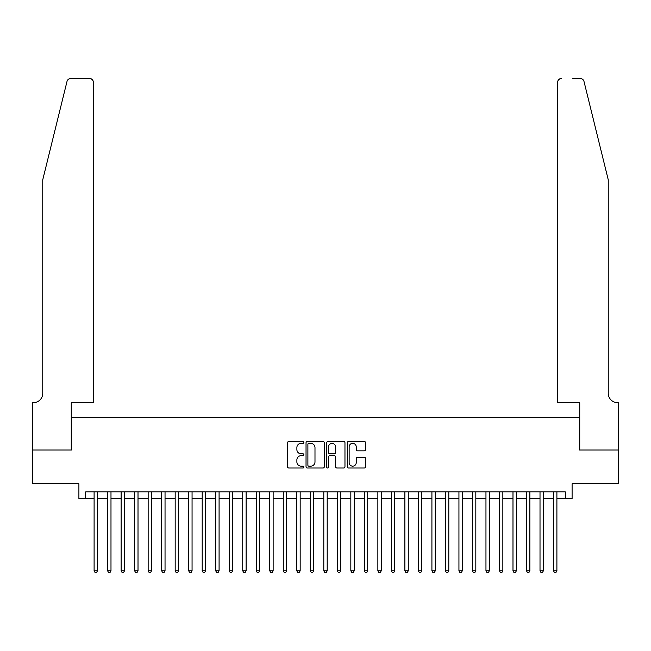 <?xml version="1.0" encoding="UTF-8"?>
<svg xmlns="http://www.w3.org/2000/svg" width="651" height="651" viewBox="0 0 651 651"><rect width="100%" height="100%" fill="white"/><g stroke="black" fill="none" stroke-linecap="round" stroke-linejoin="round"><path stroke-width="0.98" d="M303.879 442.411A0.928 0.928 0 0 0 302.951 441.484L288.857 441.484A1.326 1.326 0 0 0 287.53 442.81L287.53 466.686A1.326 1.326 0 0 0 288.857 468.012L302.951 468.012A0.928 0.928 0 0 0 303.879 467.084A0.928 0.928 0 0 0 302.951 466.157L301.128 466.157A4.248 4.248 0 0 1 296.88 461.909L296.88 459.923A4.248 4.248 0 0 1 301.128 455.676L302.951 455.676A0.928 0.928 0 0 0 303.879 454.748A0.928 0.928 0 0 0 302.951 453.82L301.128 453.82A4.248 4.248 0 0 1 296.88 449.572L296.88 447.587A4.248 4.248 0 0 1 301.128 443.339L302.951 443.339A0.928 0.928 0 0 0 303.879 442.411M364.259 450.834A1.326 1.326 0 0 0 365.585 449.507L365.585 442.81A1.326 1.326 0 0 0 364.259 441.484L348.61 441.484A1.326 1.326 0 0 0 347.284 442.81L347.284 466.686A1.326 1.326 0 0 0 348.61 468.012L364.259 468.012A1.326 1.326 0 0 0 365.585 466.686L365.585 458.597A1.326 1.326 0 0 0 364.259 457.271L357.562 457.271A1.326 1.326 0 0 0 356.235 458.597L356.235 462.609A3.548 3.548 0 0 1 352.687 466.157A3.548 3.548 0 0 1 349.139 462.609L349.139 446.887A3.548 3.548 0 0 1 352.687 443.339A3.548 3.548 0 0 1 356.235 446.887L356.235 449.507A1.326 1.326 0 0 0 357.562 450.834L364.259 450.834M85.655 498.666L85.655 491.904L565.345 491.904L565.345 498.666L572.099 498.666L572.099 483.799L618.385 483.799L618.385 450.02L579.536 450.02L579.536 417.584L71.464 417.584L71.464 450.02L32.615 450.02L32.615 483.799L78.901 483.799L78.901 498.666L94.102 498.666M324.336 442.81A1.326 1.326 0 0 0 323.01 441.484L307.362 441.484A1.326 1.326 0 0 0 306.035 442.81L306.035 466.686A1.326 1.326 0 0 0 307.362 468.012L323.01 468.012A1.326 1.326 0 0 0 324.336 466.686L324.336 442.81M327.99 441.484L343.638 441.484A1.326 1.326 0 0 1 344.965 442.81L344.965 466.686A1.326 1.326 0 0 1 343.638 468.012L336.941 468.012A1.326 1.326 0 0 1 335.615 466.686L335.615 457.002A1.326 1.326 0 0 0 334.288 455.676L329.845 455.676A1.326 1.326 0 0 0 328.519 457.002L328.519 467.084A0.928 0.928 0 0 1 327.591 468.012A0.928 0.928 0 0 1 326.664 467.084L326.664 442.81A1.326 1.326 0 0 1 327.99 441.484M97.479 498.666L107.61 498.666M110.987 498.666L121.127 498.666M124.504 498.666L134.635 498.666M138.012 498.666L148.151 498.666M151.528 498.666L161.66 498.666M165.037 498.666L175.176 498.666M178.553 498.666L188.684 498.666M192.061 498.666L202.201 498.666M205.578 498.666L215.709 498.666M219.086 498.666L229.225 498.666M232.602 498.666L242.733 498.666M246.111 498.666L256.25 498.666M259.627 498.666L269.758 498.666M273.135 498.666L283.275 498.666M286.652 498.666L296.783 498.666M300.168 498.666L310.299 498.666M313.676 498.666L323.807 498.666M327.193 498.666L337.324 498.666M340.701 498.666L350.832 498.666M354.217 498.666L364.348 498.666M367.725 498.666L377.865 498.666M381.242 498.666L391.373 498.666M394.75 498.666L404.889 498.666M408.267 498.666L418.398 498.666M421.775 498.666L431.914 498.666M435.291 498.666L445.422 498.666M448.799 498.666L458.939 498.666M462.316 498.666L472.447 498.666M475.824 498.666L485.963 498.666M489.34 498.666L499.472 498.666M502.849 498.666L512.988 498.666M516.365 498.666L526.496 498.666M529.873 498.666L540.013 498.666M543.39 498.666L553.521 498.666M556.898 498.666L565.345 498.666M308.818 443.339A0.928 0.928 0 0 0 307.89 444.267L307.89 465.221A0.928 0.928 0 0 0 308.818 466.157L310.747 466.157A4.248 4.248 0 0 0 314.986 461.909L314.986 447.587A4.248 4.248 0 0 0 310.747 443.339L308.818 443.339M335.615 446.952A3.548 3.548 0 0 0 332.067 443.404A3.548 3.548 0 0 0 328.519 446.952L328.519 452.494A1.326 1.326 0 0 0 329.845 453.82L334.288 453.82A1.326 1.326 0 0 0 335.615 452.494L335.615 446.952M97.479 491.904L97.479 570.821L94.102 570.821L94.102 491.904M97.479 570.821L96.462 572.579L95.111 572.579L94.102 570.821M66.988 81.505C68.021 79.284 68.021 79.284 66.988 81.505L42.754 179.766L42.754 393.261A9.456 9.456 0 0 1 33.291 402.725L32.55 402.725L32.55 450.02L71.26 450.02L71.26 402.725L93.427 402.725L93.427 82.482A4.052 4.052 0 0 0 89.366 78.421L70.926 78.421A4.052 4.052 0 0 0 66.988 81.505M78.153 78.421L89.366 78.421C91.815 78.681 93.166 80.032 93.427 82.482L93.427 402.725M42.754 393.261A9.456 9.456 0 0 1 33.291 402.725M600.816 149.64L584.012 81.505C582.979 79.284 582.979 79.284 584.012 81.505C582.979 79.284 582.979 79.284 584.012 81.505L608.246 179.766L608.246 393.261A9.456 9.456 0 0 0 617.709 402.725L618.45 402.725L618.45 450.02L579.74 450.02L579.74 402.725L557.573 402.725L557.573 82.482L557.573 402.725M572.847 78.421L580.074 78.421A4.052 4.052 0 0 1 584.012 81.505M561.634 78.421A4.052 4.052 0 0 0 557.573 82.482C557.834 80.032 559.185 78.681 561.634 78.421M608.246 393.261A9.456 9.456 0 0 0 617.709 402.725M110.987 491.904L110.987 570.821L107.61 570.821L107.61 491.904M110.987 570.821L109.978 572.579L108.627 572.579L107.61 570.821M124.504 491.904L124.504 570.821L121.127 570.821L121.127 491.904M124.504 570.821L123.487 572.579L122.136 572.579L121.127 570.821M138.012 491.904L138.012 570.821L134.635 570.821L134.635 491.904M138.012 570.821L137.003 572.579L135.652 572.579L134.635 570.821M151.528 491.904L151.528 570.821L148.151 570.821L148.151 491.904M151.528 570.821L150.511 572.579L149.16 572.579L148.151 570.821M165.037 491.904L165.037 570.821L161.66 570.821L161.66 491.904M165.037 570.821L164.028 572.579L162.677 572.579L161.66 570.821M178.553 491.904L178.553 570.821L175.176 570.821L175.176 491.904M178.553 570.821L177.536 572.579L176.185 572.579L175.176 570.821M192.061 491.904L192.061 570.821L188.684 570.821L188.684 491.904M192.061 570.821L191.052 572.579L189.701 572.579L188.684 570.821M205.578 491.904L205.578 570.821L202.201 570.821L202.201 491.904M205.578 570.821L204.56 572.579L203.21 572.579L202.201 570.821M219.086 491.904L219.086 570.821L215.709 570.821L215.709 491.904M219.086 570.821L218.077 572.579L216.726 572.579L215.709 570.821M232.602 491.904L232.602 570.821L229.225 570.821L229.225 491.904M232.602 570.821L231.585 572.579L230.234 572.579L229.225 570.821M246.111 491.904L246.111 570.821L242.733 570.821L242.733 491.904M246.111 570.821L245.101 572.579L243.751 572.579L242.733 570.821M259.627 491.904L259.627 570.821L256.25 570.821L256.25 491.904M259.627 570.821L258.61 572.579L257.259 572.579L256.25 570.821M273.135 491.904L273.135 570.821L269.758 570.821L269.758 491.904M273.135 570.821L272.126 572.579L270.775 572.579L269.758 570.821M286.652 491.904L286.652 570.821L283.275 570.821L283.275 491.904M286.652 570.821L285.634 572.579L284.284 572.579L283.275 570.821M300.168 491.904L300.168 570.821L296.783 570.821L296.783 491.904M300.168 570.821L299.151 572.579L297.8 572.579L296.783 570.821M313.676 491.904L313.676 570.821L310.299 570.821L310.299 491.904M313.676 570.821L312.667 572.579L311.308 572.579L310.299 570.821M327.193 491.904L327.193 570.821L323.807 570.821L323.807 491.904M327.193 570.821L326.175 572.579L324.825 572.579L323.807 570.821M340.701 491.904L340.701 570.821L337.324 570.821L337.324 491.904M340.701 570.821L339.692 572.579L338.333 572.579L337.324 570.821M354.217 491.904L354.217 570.821L350.832 570.821L350.832 491.904M354.217 570.821L353.2 572.579L351.849 572.579L350.832 570.821M367.725 491.904L367.725 570.821L364.348 570.821L364.348 491.904M367.725 570.821L366.716 572.579L365.366 572.579L364.348 570.821M381.242 491.904L381.242 570.821L377.865 570.821L377.865 491.904M381.242 570.821L380.225 572.579L378.874 572.579L377.865 570.821M394.75 491.904L394.75 570.821L391.373 570.821L391.373 491.904M394.75 570.821L393.741 572.579L392.39 572.579L391.373 570.821M408.267 491.904L408.267 570.821L404.889 570.821L404.889 491.904M408.267 570.821L407.249 572.579L405.899 572.579L404.889 570.821M421.775 491.904L421.775 570.821L418.398 570.821L418.398 491.904M421.775 570.821L420.766 572.579L419.415 572.579L418.398 570.821M435.291 491.904L435.291 570.821L431.914 570.821L431.914 491.904M435.291 570.821L434.274 572.579L432.923 572.579L431.914 570.821M448.799 491.904L448.799 570.821L445.422 570.821L445.422 491.904M448.799 570.821L447.79 572.579L446.44 572.579L445.422 570.821M462.316 491.904L462.316 570.821L458.939 570.821L458.939 491.904M462.316 570.821L461.299 572.579L459.948 572.579L458.939 570.821M475.824 491.904L475.824 570.821L472.447 570.821L472.447 491.904M475.824 570.821L474.815 572.579L473.464 572.579L472.447 570.821M489.34 491.904L489.34 570.821L485.963 570.821L485.963 491.904M489.34 570.821L488.323 572.579L486.972 572.579L485.963 570.821M502.849 491.904L502.849 570.821L499.472 570.821L499.472 491.904M502.849 570.821L501.84 572.579L500.489 572.579L499.472 570.821M516.365 491.904L516.365 570.821L512.988 570.821L512.988 491.904M516.365 570.821L515.348 572.579L513.997 572.579L512.988 570.821M529.873 491.904L529.873 570.821L526.496 570.821L526.496 491.904M529.873 570.821L528.864 572.579L527.513 572.579L526.496 570.821M543.39 491.904L543.39 570.821L540.013 570.821L540.013 491.904M543.39 570.821L542.373 572.579L541.022 572.579L540.013 570.821M556.898 491.904L556.898 570.821L553.521 570.821L553.521 491.904M556.898 570.821L555.889 572.579L554.538 572.579L553.521 570.821"/></g></svg>
